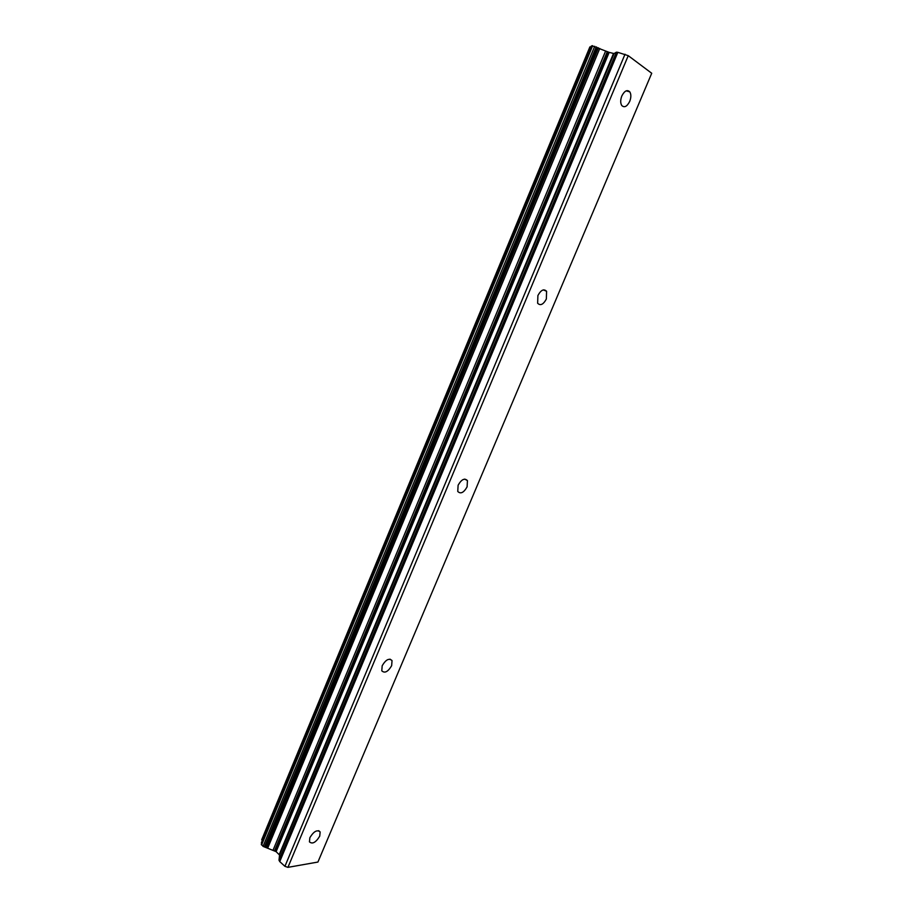 <?xml version="1.0" encoding="UTF-8"?>
<svg xmlns="http://www.w3.org/2000/svg" width="913" height="913" viewBox="0 0 913 913"><rect width="100%" height="100%" fill="white"/><g stroke="black" fill="none" stroke-linecap="round" stroke-linejoin="round"><path stroke-width="1.37" d="M629.708 101.423C627.014 106.604 624.366 107.962 621.742 105.486C620.326 103.066 620.361 99.882 621.833 95.956C624.538 90.775 627.185 89.406 629.799 91.859C631.225 94.301 631.203 97.497 629.708 101.423M546.351 299.008C543.326 304.554 540.416 305.969 537.643 303.253L537.894 295.55C540.93 289.992 543.828 288.565 546.59 291.27L546.351 299.008M467.091 486.869C463.747 492.723 460.631 494.264 457.755 491.456L458.109 485.225C461.476 479.359 464.58 477.819 467.445 480.603L467.091 486.869M391.643 665.703C388.002 671.831 384.715 673.532 381.782 670.804L382.193 665.725C385.845 659.585 389.132 657.874 392.042 660.601L391.643 665.703M319.721 836.16C315.841 842.516 312.417 844.411 309.439 841.854L309.872 837.678C313.764 831.309 317.199 829.415 320.155 831.96L319.721 836.16M261.46 844.217L263.058 846.374L276.125 851.658L279.561 855.059L278.99 860.183L279.755 861.598L284.924 866.323L287.937 867.35L317.918 862.055L651.722 73.268L628.247 55.67L617.839 52.338L616.378 52.201L614.061 53.57L609.165 52.383L592.126 45.821M261.586 842.551L261.689 843.429M262.282 840.588L261.734 839.789L589.901 47.02M590.871 47.031L589.946 46.894M591.898 46.118L591.327 46.243M284.924 866.323L625.017 54.221M287.937 867.35L628.247 55.67M274.471 850.905L607.293 51.63M273.09 850.106L605.627 51.025M279.755 861.598L617.839 52.338M278.99 860.183L616.378 52.201M279.561 855.059L614.061 53.57M279.252 854.5L613.479 53.525M276.125 851.658L609.165 52.383M275.304 851.19L608.172 52.018M267.703 848.12L599.773 48.457M266.436 847.686L598.414 47.853M266.082 847.435L597.969 47.704M264.93 847.013L596.725 47.168M264.405 846.956L596.235 46.883M263.058 846.374L594.717 46.266M261.575 845.004L592.651 45.718M261.517 843.201L591.624 46.061M320.155 831.96L318.671 830.67M392.042 660.601L389.999 659.14M467.445 480.603L464.751 479.097M546.59 291.27L543.338 289.9M629.799 91.859L626.204 90.844M261.289 844.399L592.081 45.696M261.38 842.745L591.259 46.084M261.746 839.64L589.878 46.928"/></g></svg>
